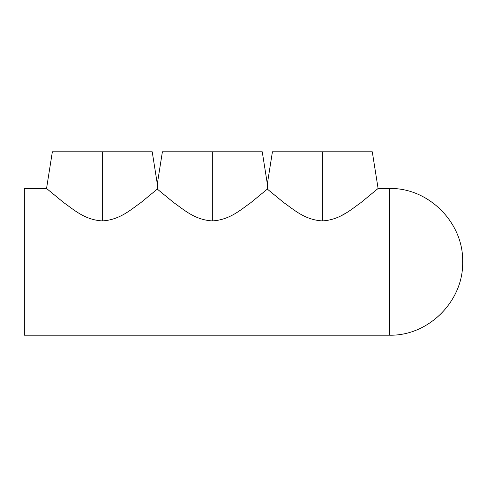 <?xml version="1.0" encoding="UTF-8"?>
<svg xmlns="http://www.w3.org/2000/svg" width="487" height="487" viewBox="0 0 487 487"><rect width="100%" height="100%" fill="white"/><g stroke="black" fill="none" stroke-linecap="round" stroke-linejoin="round"><path stroke-width="0.73" d="M157.307 183.952L152.218 151.804L52.359 151.804L46.551 188.481L63.852 202.714C73.415 209.319 84.568 219.917 102.288 220.909L102.288 151.804L152.218 151.804L52.359 151.804L102.288 151.804L102.288 220.909C84.568 219.917 73.415 209.319 63.852 202.714L46.551 188.481L24.35 188.481L46.551 188.481M157.307 189.108L157.307 183.934L157.307 189.108L140.731 202.714C131.161 209.319 120.015 219.917 102.288 220.909C120.015 219.917 131.161 209.319 140.731 202.714L157.307 189.108L173.883 202.714C183.453 209.319 194.599 219.917 212.326 220.909C230.047 219.917 241.199 209.319 250.762 202.714L267.339 189.108L283.915 202.714C293.484 209.319 304.637 219.917 322.357 220.909C340.078 219.917 351.23 209.319 360.8 202.714L378.095 188.481L389.296 188.481L389.296 335.196L24.35 335.196L24.35 188.481L24.35 335.196L389.296 335.196L389.296 188.481L378.095 188.481L360.8 202.714C351.23 209.319 340.078 219.917 322.357 220.909L322.357 151.804L372.287 151.804L272.428 151.804L322.357 151.804L322.357 220.909C304.637 219.917 293.484 209.319 283.915 202.714L267.339 189.108L267.339 183.94L267.339 189.108L267.339 183.94L267.339 189.108L250.762 202.714C241.199 209.319 230.047 219.917 212.326 220.909C194.599 219.917 183.453 209.319 173.883 202.714L157.307 189.108L157.307 183.934L157.307 189.108M378.095 188.481L372.287 151.804L272.428 151.804L267.339 183.94L262.256 151.804L162.396 151.804L212.326 151.804L212.326 220.909L212.326 151.804L262.256 151.804L162.396 151.804L157.307 183.934M344.808 213.702L342.726 214.87M389.296 335.196C428.493 336.207 463.661 301.039 462.65 261.842C463.661 222.644 428.493 187.471 389.296 188.481C428.493 187.471 463.661 222.644 462.65 261.842C463.661 301.039 428.493 336.207 389.296 335.196L389.296 261.842"/></g></svg>
